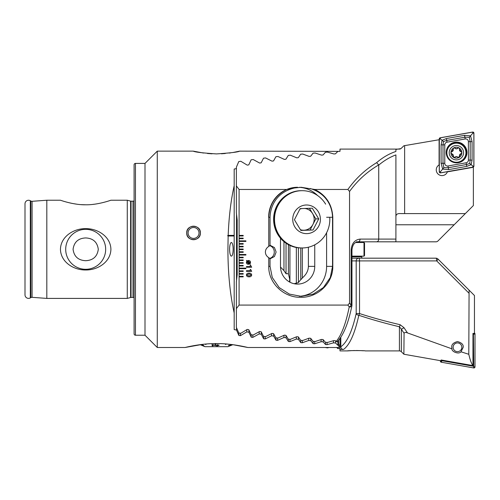 <?xml version="1.0" encoding="UTF-8"?>
<svg xmlns="http://www.w3.org/2000/svg" width="500" height="500" viewBox="0 0 500 500"><rect width="100%" height="100%" fill="white"/><g stroke="black" fill="none" stroke-linecap="round" stroke-linejoin="round"><path stroke-width="0.75" d="M32.081 297.325A2.181 2.181 0 0 0 30.831 297.613L30.831 201.025A2.181 2.181 0 0 0 32.081 201.312L46.819 200.225L46.819 298.406L32.081 297.325L32.081 201.312M46.819 200.225L60.456 200.225C60.725 200.325 73.844 205.037 85.681 204.788L81.137 204.631M76.712 204.175L72.569 203.494M72.513 203.487L69.887 202.931M85.681 228.65C73.819 228.412 60.694 236.531 60.456 249.319C60.725 262.188 73.844 270.2 85.681 269.981C97.525 270.206 110.612 262.181 110.906 249.35C110.669 236.462 97.513 228.431 85.681 228.65M85.681 229.338A19.981 19.981 0 0 0 65.7 249.319A19.981 19.981 0 0 0 85.681 269.3A19.981 19.981 0 0 0 105.662 249.319A19.981 19.981 0 0 0 85.681 229.338M85.681 260.7C78.25 260.338 74.05 256.537 73.069 249.306C74.088 242.062 78.288 238.275 85.681 237.938C93.081 238.287 97.287 242.075 98.3 249.294C97.306 256.544 93.106 260.344 85.681 260.7M135.456 163.406A1.363 1.363 0 0 0 134.094 164.775L134.094 333.862A1.363 1.363 0 0 0 135.456 335.225L135.456 163.406L145 163.406L157.275 151.137L193.275 151.137C194.65 152.05 202.369 152.975 216.444 153.912C230.544 152.975 238.269 152.05 239.638 151.137L232.794 152.525M130.625 297.512L130.625 201.125L127.275 200.225L127.275 298.406L130.625 297.512A1.638 1.638 0 0 1 131.05 297.456L133 297.456A1.638 1.638 0 0 1 134.094 297.869M133 297.456L133 201.181A1.638 1.638 0 0 0 134.094 200.763M133 201.181L131.05 201.181A1.638 1.638 0 0 1 130.625 201.125M30.831 201.025L30.319 200.731A3.544 3.544 0 0 0 25 203.8L25 294.837A3.544 3.544 0 0 0 30.319 297.906L30.319 200.731M30.831 297.613L30.319 297.906M157.275 151.137L157.275 347.5L145 335.225L145 163.406M145 335.225L135.456 335.225M189.731 227.306A6.819 6.819 0 0 0 188.706 228.15M187.862 229.188A6.819 6.819 0 0 0 187.244 230.356M199.844 230.344L200.362 232.956C200.837 241.719 186.275 241.756 186.725 232.956C186.238 224.181 200.844 224.175 200.362 232.956L200.244 234.213M197.275 227.244L198.144 227.919M198.475 228.244L199.775 230.175M202.825 345.806L205 346.681L227.906 346.681L232.875 344.681L247.819 347.5C247.831 347.481 231.719 343.369 216.412 343.587C201.119 343.381 185.1 347.475 185.094 347.5L200.269 344.775M289.506 281.975L289.744 279.319L288.381 273.725L286.038 273.725L283.962 270.637L280.512 267.062M233.144 249.319A6.819 1.762 90 0 0 231.381 242.5A6.819 1.762 90 0 0 229.613 249.319A6.819 1.762 90 0 0 231.381 256.137A6.819 1.762 90 0 0 233.144 249.319M228.15 235.994L234.181 235.994L227.6 235.681L228.15 235.994L227.906 249.319C227.987 273.294 230.075 294.506 234.181 312.95L234.181 329.606L236.506 330.044L238.856 335.45L240.406 335.675L246.819 331.887L248.888 332.244L251.238 337.188L252.787 337.394L259.2 333.931L261.269 334.256L263.619 338.762L265.169 338.95L271.581 335.794L273.65 336.094L276 340.194L277.55 340.363L283.962 337.5L286.038 337.769L288.381 341.481L289.931 341.631L296.344 339.05L298.419 339.294L300.763 342.631L302.312 342.762L308.725 340.45L310.8 340.669L313.144 343.65L314.694 343.769L321.106 341.712L323.181 341.906L325.525 344.544L327.075 344.65L333.494 342.837L335.562 343.013L337.906 345.319L338.906 345.475L338.906 347.5L247.819 347.5M230.7 152.856L229.244 153.056M225.294 153.506L221.363 153.787M212.062 153.812L207.444 153.488M203.5 153.038L193.275 151.137M127.275 200.225L110.906 200.225L108.575 200.994M85.681 204.788C97.537 205.037 110.638 200.325 110.906 200.225M127.275 298.406L46.819 298.406M107.319 201.375L105.9 201.794M94.556 204.188L92.931 204.387M338.906 347.5L340 346.406L340 344.419L338.906 345.475M227.6 235.681L228.175 235.369C228.925 216.7 230.925 200.138 234.181 185.688L234.181 235.369L228.175 235.369M236.506 168.594L234.181 169.031L234.181 185.688M239.638 151.137L338.906 151.381M259.2 331.744L259.2 333.931M248.888 329.931L248.888 332.244M234.181 235.994L234.181 312.95M234.181 235.681L234.181 235.369M340 338.394L340 350.906L347.5 350.906C347.044 350.487 365.694 350.487 365.225 350.906L399.419 350.906L399.419 326.763C384.75 323.244 371.219 319.419 358.825 315.287C354.775 333.638 349.675 345.019 343.519 349.444C341.881 349.306 340.981 348.425 340.819 346.794C347 342.537 352.125 331.456 356.188 313.55A2.725 1.713 12.5 0 0 358.825 315.287A2.725 0.675 108 0 0 359.531 313.55C371.925 317.562 385.456 321.287 400.119 324.706A2.725 0.688 103.1 0 1 399.419 326.763L401.344 329.162A2.725 0.4 -33.4 0 0 403.981 327.675L407.519 332.938L451.975 348.844C451.438 351.556 458.625 354.694 461.012 351.8L468.794 354.281L469.087 290.15L437.912 258.981A2.725 2.725 0 0 0 435.988 258.181L358.825 258.181A2.725 2.631 90 0 0 356.188 260.906L351.956 260.906M335.562 340.838L335.562 343.013M333.494 340.719L333.494 342.837M273.65 333.825L273.65 336.094M271.581 333.625L271.581 335.794M261.269 331.962L261.269 334.256M310.8 338.456L310.8 340.669M308.725 338.312L308.725 340.45M298.419 247.8L298.419 282.544M298.419 337.062L298.419 339.294M296.344 247.494L296.344 283.325M296.344 336.9L296.344 339.05M286.038 243.212L286.038 273.725M286.038 335.519L286.038 337.769M283.962 241.656L283.962 270.637M283.962 335.337L283.962 337.5M323.181 339.712L323.181 341.906M321.106 339.581L321.106 341.712M246.819 329.688L246.819 331.887M236.506 213.4L236.506 281.15M236.506 327.706L236.506 330.044M301.825 208.569A10.906 10.537 90 0 0 299.875 209.125M309.413 208.3L312.575 213.544A10.906 10.537 90 0 0 304.725 208.469M278.444 234.475A28.637 27.662 90 0 0 301.913 247.956A28.637 27.662 -90 0 1 278.444 234.475A28.637 27.662 -90 0 1 277.725 205.425A28.637 27.662 -90 0 1 301.913 190.681A28.637 27.662 90 0 0 277.725 205.425A28.637 27.662 90 0 0 278.444 234.475M325.65 204.163A28.637 27.662 90 0 0 302.181 190.681A28.637 27.662 90 0 0 287.538 195.019A28.637 27.662 90 0 0 278.712 234.475A28.637 27.662 90 0 0 302.181 247.956A28.637 27.662 90 0 0 316.819 243.612A28.637 27.662 90 0 0 329.769 217.275M313.888 231.469A14.319 13.831 90 0 0 318.306 211.737A14.319 13.831 90 0 0 299.25 207.169A14.319 13.831 90 0 0 294.837 226.894A14.319 13.831 90 0 0 313.888 231.469M300.85 230.438L294.413 219.75L300.131 208.631L312.288 208.2L318.731 218.888L313.012 230.006L300.85 230.438M315.794 218.888L312.931 224.45A10.906 10.537 90 0 0 312.575 213.544L315.794 218.888L318.731 218.888M310.075 230.006L303.994 230.219A10.906 10.537 90 0 0 312.931 224.45L310.075 230.006L313.012 230.006M300.406 229.706A10.906 10.537 90 0 0 303.994 230.219L300.788 230.331M302.181 247.956L301.275 247.956A28.637 27.662 -90 0 1 277.806 234.475A28.637 27.662 -90 0 1 277.087 205.425A28.637 27.662 -90 0 1 301.275 190.681L302.181 190.681M364 242.5L364 256.137L364.544 255.594L364.544 243.044L364 242.5L355.694 242.5M380.906 241.819L435.988 241.819A2.725 2.725 0 0 0 437.912 241.019L465.312 213.619L400.95 213.594C397.506 213.287 395.825 214.375 395.906 216.869M400.506 148.863A2.725 2.725 0 0 1 399.419 149.094L340 149.094L340 151.319L337.806 151.444L335.456 153.831L333.913 153.969L327.494 152.106L325.425 152.244L323.075 154.969L321.531 155.119L315.113 153.006L313.044 153.169L310.694 156.237L309.15 156.406L302.731 154.037L300.663 154.219L298.312 157.65L296.769 157.838L290.35 155.2L288.281 155.406L285.931 159.213L284.387 159.412L277.962 156.494L275.9 156.725L273.55 160.925L272.006 161.15L265.581 157.931L263.519 158.188L261.169 162.806L259.625 163.05L253.2 159.525L251.137 159.8L248.787 164.862L247.244 165.131L240.819 161.269L238.756 161.575L236.363 167.219L236.363 185.9L239.094 189.469L239.094 305.075L236.363 308.644L236.363 327.325L238.756 332.969L240.819 333.281L247.244 329.419L248.787 329.688L251.137 334.744L253.2 335.025L259.625 331.494L261.169 331.744L263.519 336.356L265.581 336.613L272.006 333.394L273.55 333.619L275.9 337.819L277.962 338.05L284.387 335.131L285.931 335.337L288.281 339.144L290.35 339.35L296.769 336.706L298.312 336.894L300.663 340.325L302.731 340.506L309.15 338.137L310.694 338.306L313.044 341.375L315.113 341.538L321.531 339.425L323.075 339.575L325.425 342.3L327.494 342.444L333.913 340.581L335.456 340.712L336.125 341.475C341.444 335.288 345.812 323.762 349.231 306.919L347.894 305.075L349.544 303.087L351.156 305.262L351.156 250C351.725 243.419 354.694 239.788 360.069 239.094L378.725 239.094L378.725 165.125C384.119 160.575 389.85 157.169 395.906 154.906L395.906 241.819L356.362 241.819M268.75 257.675L268.75 266.363L270.031 266.363L270.031 258.587L268.75 257.675C266.588 256.288 265.462 254.406 265.387 252.044C265.462 249.681 266.588 247.806 268.75 246.419L270.031 245.506L270.031 217.275C270.562 203.525 278.762 191.65 294.462 187.994L301.094 187.275L314.831 189.469L347.894 189.469L349.544 191.456L349.544 303.087M270.031 258.831L274.438 256.544L276.119 252.044L274.438 247.55L270.031 245.263M439.412 164.756L439.1 164.925A5.725 5.725 0 0 0 442 175.594A5.725 5.725 0 0 0 447.369 171.863L447.481 171.525M404.637 213.619L404.637 145.631L403.875 145.762L400.95 148.619L395.906 149.412L395.906 151.469C389.087 153.731 382.663 157.463 376.631 162.662L378.7 164.931C367.137 171.75 357.419 180.588 349.544 191.456M395.906 224.775L454.162 224.775L473.363 205.569L473.363 167.275L447.369 171.863M404.637 145.631L439.594 139.65M439.1 164.925L439.1 139.556M395.906 239.094L378.725 239.094C378.594 240.738 377.894 241.644 376.631 241.819L358.137 241.819A2.725 1.931 90 0 0 360.069 239.094M249.037 276.8C247.544 276.931 246.663 276.319 246.388 274.975C246.669 273.637 247.55 273.038 249.037 273.163C250.525 273.031 251.412 273.637 251.7 274.975C251.419 276.325 250.531 276.931 249.037 276.8M251.7 267.219L246.456 267.219L246.456 266.594L250.162 266.594L250.162 265.4L250.719 265.4L251.7 267.219M246.838 261.094L246.488 260.406L247.075 260.881L248.444 260.506C249.731 260.525 250.419 261.163 250.512 262.425L250.044 263.738L250.331 264.375L249.812 263.944L248.444 264.281C247.162 264.269 246.481 263.637 246.388 262.387L246.838 261.094M251.7 271.344L246.456 271.344L246.456 270.719L250.162 270.719L250.162 269.525L250.719 269.525L251.7 271.344M239.094 189.469L286.731 189.469C275.369 195.281 269.375 204.544 268.75 217.275L268.75 246.419M239.094 235.956L243.181 235.956L243.181 235.406L239.094 235.406M239.094 238.681L243.181 238.681L243.181 238.137L239.094 238.137M239.094 241.406L245.906 241.406L245.906 240.863L239.094 240.863M239.094 244.137L243.181 244.137L243.181 243.594L239.094 243.594M239.094 246.863L243.181 246.863L243.181 246.319L239.094 246.319M239.094 249.594L243.181 249.594L243.181 249.044L239.094 249.044M239.094 252.319L243.181 252.319L243.181 251.775L239.094 251.775M239.094 255.044L245.906 255.044L245.906 254.5L239.094 254.5M239.094 257.775L243.181 257.775L243.181 257.225L239.094 257.225M239.094 260.5L243.181 260.5L243.181 259.956L239.094 259.956M239.094 263.225L243.181 263.225L243.181 262.681L239.094 262.681M239.094 265.956L243.181 265.956L243.181 265.406L239.094 265.406M239.094 268.681L245.906 268.681L245.906 268.137L239.094 268.137M239.094 271.406L243.181 271.406L243.181 270.863L239.094 270.863M239.094 274.137L243.181 274.137L243.181 273.594L239.094 273.594M239.094 276.863L243.181 276.863L243.181 276.319L239.094 276.319M347.894 305.075L239.094 305.075M268.75 266.363C268.406 283.331 284.113 297.787 300.781 297.3C317.488 297.75 333.119 283.381 332.8 266.363L332.8 217.275C332.169 204.531 326.175 195.263 314.831 189.469M280.494 238.219L280.494 266.363A17.725 17.125 90 0 0 297.619 284.094A17.725 17.125 90 0 0 314.744 266.363L314.744 244.831M299.381 296.306A30 28.975 90 0 0 326.6 266.363L326.6 232.769M317.6 195.544A30 28.975 90 0 0 299.306 187.325M297.619 187.275A30 28.975 90 0 0 268.644 217.275M286.731 189.469L294.462 187.994M347.894 189.469C355.688 178.512 365.269 169.575 376.631 162.662M236.363 185.9L236.363 212.725L237.181 220L237.181 274.544L236.363 281.819L236.363 308.644M351.9 305.806L351.9 305.806A2.725 2.725 0 0 0 351.956 305.262L351.156 305.262A2.725 1.419 142.6 0 1 349.231 306.919A2.725 1.638 11.6 0 0 351.9 305.806C348.331 323.269 343.488 335.163 337.381 341.488L336.956 341.825L336.125 341.475M294.15 283.725L298.312 282.631L300.663 279.775A17.725 17.125 90 0 0 302.731 277.581C306.438 274.3 308.319 270.562 308.387 266.363L308.387 247.225M270.031 266.363L272.275 277.512L279.188 287.575L289.325 294.081L301.288 296.363L313.25 294.081L323.387 287.575L330.3 277.512L332.544 266.363L332.544 217.275C332.144 204.213 324.5 192.731 310.081 188.487M249.331 263.5L247.3 261.469L246.944 262.394L248.4 263.656L249.331 263.5M247.556 261.3L249.581 263.312L249.95 262.4L248.45 261.137L247.556 261.3M251.069 274.981L249.037 273.863L247.013 274.981L249.037 276.1L251.069 274.981M451.975 348.844L451.756 347.287C451.431 344.581 453.338 342.675 457.481 341.562C461.625 342.675 463.537 344.581 463.212 347.287L461.012 351.8M363.394 350.769L361.262 350.644M361.163 350.637L356.362 350.525M354.644 350.538L353.013 350.575M351.469 350.644L347.5 350.906M407.519 332.938C405.75 332.181 404.606 332.3 404.081 333.288L401.344 329.162L401.344 351.706L400.95 351.381A2.725 2.725 0 0 0 399.419 350.906M400.95 351.381L400.506 351.138M340 349.444L343.519 349.444M340 348.681L337.806 348.556L336.662 347.5M329.006 347.5L327.494 347.894L325.169 347.5M351.956 258.181L358.825 258.181A2.725 0.706 -90 0 1 359.531 260.906L359.531 313.55L356.188 313.55L356.188 260.906L436.694 260.906A2.725 0.506 -45 0 0 437.912 258.981M404.081 333.288L403.875 354.237L440.462 360.688L441.119 360.619L441.119 359.975L472.962 365.594C471.5 363.787 470.106 360.019 468.794 354.281M401.344 351.706L403.875 354.237M403.981 327.675L400.119 324.706M472.962 365.594L472.962 333.4L473.8 333.55L474.456 333L474.456 295.519L469.087 290.15M340.819 337.206L340.819 346.794M354.669 256.819L353.988 256.137M337.806 348.556L337.806 347.5M327.494 347.894L327.494 347.5M361.819 258.181L361.819 256.819L351.956 256.819M466.956 152.475A10.362 10.362 0 0 0 456.594 142.113A10.362 10.362 0 0 0 446.225 152.475A10.362 10.362 0 0 0 456.594 162.838A10.362 10.362 0 0 0 466.956 152.475M447.038 142.169A2.725 2.725 0 0 0 444.781 144.856L444.781 163.3A2.725 2.725 0 0 0 447.981 165.987L466.144 162.781A2.725 2.725 0 0 0 468.4 160.094L468.4 141.65A2.725 2.725 0 0 0 465.2 138.969L447.038 142.169L446.725 140.425L443.506 141.5L443.006 144.856L444.781 144.856M440.175 137.787A1.094 1.094 0 0 0 439.275 138.856L439.275 171.812A1.094 1.094 0 0 0 440.55 172.887L473.006 167.169A1.094 1.094 0 0 0 473.906 166.094L473.906 133.138A1.094 1.094 0 0 0 472.631 132.062L440.175 137.787M439.325 138.856L439.325 171.812A1.037 1.037 0 0 0 440.544 172.838L473 167.113A1.037 1.037 0 0 0 473.856 166.094L473.856 133.138A1.037 1.037 0 0 0 472.638 132.119L440.181 137.838A1.037 1.037 0 0 0 439.325 138.856L440.363 138.856L440.181 137.838M441.1 144.856L443.006 144.856L443.006 163.3L443.856 167.656L448.288 167.731L466.456 164.525L469.675 163.45L470.175 160.094L470.175 141.65L469.325 137.294L470.538 135.85L472.081 141.65L472.081 160.094L471.125 164.669L466.788 166.406L448.625 169.613L442.644 169.1L441.1 163.3L441.1 144.856L442.056 140.281L446.394 138.544L464.562 135.338L470.538 135.85L472.819 133.138L473.856 133.138M469.675 163.45L472.819 166.094L473.856 166.094M443.506 141.5L440.363 138.856M443.856 167.656L440.363 171.812L439.325 171.812M469.325 137.294L464.894 137.219L465.2 138.969M454.387 147.925A1.075 1.075 0 0 1 455.012 148.25A1.881 1.881 0 0 0 456.381 148.844L455.012 148.25C453.869 147.669 453.269 148.019 453.2 149.3L451.831 151.675C450.756 152.369 450.756 153.069 451.838 153.763L454.237 157.519L456.394 156.588L458.544 157.519L460.938 153.756C462.013 153.056 462.013 152.363 460.938 151.662L459.562 149.294C459.5 148.012 458.894 147.662 457.75 148.25L456.381 148.844A1.881 1.881 0 0 0 457.75 148.25M456.394 159.894A7.181 7.181 0 0 0 463.575 152.713A7.181 7.181 0 0 0 456.394 145.525A7.181 7.181 0 0 0 449.212 152.713A7.181 7.181 0 0 0 456.394 159.894M456.394 162.256A9.544 9.544 0 0 0 465.938 152.713A9.544 9.544 0 0 0 456.394 143.162A9.544 9.544 0 0 0 446.85 152.713A9.544 9.544 0 0 0 456.394 162.256M456.394 147.256A5.456 5.456 0 0 0 450.938 152.713A5.456 5.456 0 0 0 456.394 158.162A5.456 5.456 0 0 0 461.85 152.713A5.456 5.456 0 0 0 456.394 147.256M460.938 153.756A1.881 1.881 0 0 0 459.569 156.131M457.762 157.181A1.881 1.881 0 0 0 455.019 157.181M453.206 156.137A1.881 1.881 0 0 0 452.525 154.081M451.838 153.763A1.075 1.075 0 0 1 451.244 153.387M451.238 152.05A1.075 1.075 0 0 1 451.831 151.675A1.881 1.881 0 0 0 453.2 149.3A1.075 1.075 0 0 1 453.231 148.594M459.562 149.294A1.881 1.881 0 0 0 460.938 151.662A1.075 1.075 0 0 1 461.769 152.713M474.456 332.962A1.094 1.094 0 0 1 475 333.906L475 366.863A1.094 1.094 0 0 1 473.719 367.938L441.262 362.212A1.094 1.094 0 0 1 440.363 361.144L440.363 360.669M472.962 334.25L473.406 334.331L473.719 367.938M473.406 366.262L441.956 360.719L441.262 362.212M473.406 334.331L475 333.906M441.956 360.719L441.956 360.125M456.756 351.594A4.363 4.363 0 0 1 453.181 346.562A4.363 4.363 0 0 1 458.212 342.987A4.363 4.363 0 0 1 461.788 348.013A4.363 4.363 0 0 1 456.756 351.594M193.544 238.406A5.456 5.456 0 0 0 199 232.956A5.456 5.456 0 0 0 193.544 227.5A5.456 5.456 0 0 0 188.094 232.956A5.456 5.456 0 0 0 193.544 238.406M193.544 239.706A6.75 6.75 0 0 0 200.294 232.956A6.75 6.75 0 0 0 193.544 226.206A6.75 6.75 0 0 0 186.794 232.956A6.75 6.75 0 0 0 193.544 239.706M226.137 343.969L225.438 344.487L226.55 344M215.131 343.594L215.256 344.487L215.8 344.487L215.675 343.587L215.8 344.487M204.956 344.125L205.95 344.487L205.331 344.094M200.244 344.688L203.012 345.856L204.044 345.962L203.038 345.163L201.05 344.663L203.038 345.131L204.044 345.938M201.375 345.206L200.856 344.931M202.181 345.363L203.444 345.681L202.181 345.331M225.438 344.487L226.1 343.969M205.369 344.087L205.95 344.487M217.25 345.694L212.013 344.538L217.25 345.694L218.412 345.256L217.019 344.712L219.125 345.175L216.962 344.956M219.125 345.175L217.262 345.938L212.887 344.931L213.012 345.863L212.887 344.9M231.95 344.869L228.369 345.425L231.95 344.869L230.919 345.45L228.369 345.425M217.537 343.612L218.088 343.594M213.012 345.863L212.188 345.788L212.013 344.538M201.05 344.688L203.519 345.656M201.675 345.219L202.481 345.613M269.644 258.381A6.45 5.7 90 0 0 271.444 257.619A6.45 5.7 90 0 0 271.444 246.475A6.45 5.7 90 0 0 269.644 245.706M269.862 258.506A6.819 6.019 90 0 0 270.969 257.938L271.444 257.619M271.444 246.475L270.969 246.156A6.819 6.019 90 0 0 269.862 245.588M131.05 297.456L131.05 201.181M252.787 334.969L252.787 337.394M251.238 334.756L251.238 337.188M338.562 340.219L338.562 345.456M337.906 340.944L337.906 345.319M265.169 336.562L265.169 338.95M263.619 336.369L263.619 338.762M302.312 247.956L302.312 278.087M302.312 340.469L302.312 342.762M300.763 247.95L300.763 279.688M300.763 340.331L300.763 342.631M289.931 245.438L289.931 282.206M289.931 339.306L289.931 341.631M288.381 339.15L288.381 341.481M288.381 244.65L288.381 273.725M277.55 338.006L277.55 340.363M276 337.831L276 340.194M327.075 342.413L327.075 344.65M325.525 342.306L325.525 344.544M314.694 341.506L314.694 343.769M313.144 341.381L313.144 343.65M240.406 333.219L240.406 335.675M238.856 332.987L238.856 335.45M268.75 217.275L270.031 217.275M395.906 241.5A2.725 2.231 90 0 1 394.862 241.819M308.387 266.363L314.744 266.363M332.8 217.275L326.6 217.275M332.8 266.363L326.6 266.363M351.156 250L351.956 250L351.956 305.262M468.794 293.012L436.694 260.906A2.725 0.706 -90 0 0 435.988 258.181M446.587 152.475A10.006 10.006 0 0 0 456.594 162.481A10.006 10.006 0 0 0 466.594 152.475A10.006 10.006 0 0 0 456.594 142.469A10.006 10.006 0 0 0 446.587 152.475M472.819 133.138L472.638 132.119M440.363 171.812L440.544 172.838M472.819 166.094L473 167.113M464.562 135.338L464.894 137.219L446.725 140.425L446.394 138.544M472.081 141.65L468.4 141.65M472.081 160.094L468.4 160.094M466.788 166.406L466.144 162.781M448.625 169.613L447.981 165.987M441.1 163.3L444.781 163.3M441.456 361.144L440.363 361.144M473.906 366.863L475 366.863M473.906 333.906L474 333.375M157.275 347.5L185.094 347.5M364 256.137L351.956 256.137M351.956 250C352.506 244.781 354.569 242.056 358.137 241.819M354.075 256.137L354.75 256.819"/></g></svg>
